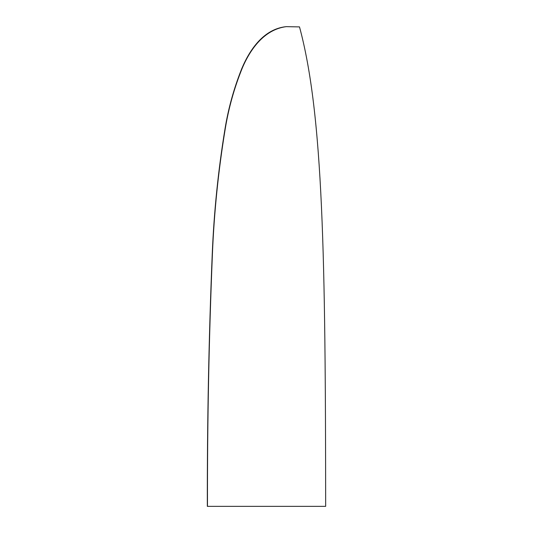 <?xml version="1.0" encoding="UTF-8"?>
<svg xmlns="http://www.w3.org/2000/svg" width="533" height="533" viewBox="0 0 533 533"><rect width="100%" height="100%" fill="white"/><g stroke="black" fill="none" stroke-linecap="round" stroke-linejoin="round"><path stroke-width="0.8" d="M286.108 26.65L299.499 26.903L286.108 26.657C263.702 29.009 249.804 49.596 241.835 68.451C233.94 88.212 228.317 108.432 224.973 129.113C218.19 170.527 213.94 212.287 212.227 254.388C208.796 338.322 207.17 422.309 207.337 506.35L207.477 506.35C207.31 422.263 208.956 338.242 212.401 254.288C214.113 212.241 218.39 170.413 225.246 128.786C228.664 107.906 234.333 87.685 242.255 68.137C250.244 49.243 264.201 29.495 286.208 26.657M207.477 506.35L325.663 506.35C325.463 258.592 323.364 115.035 299.499 26.903"/></g></svg>
